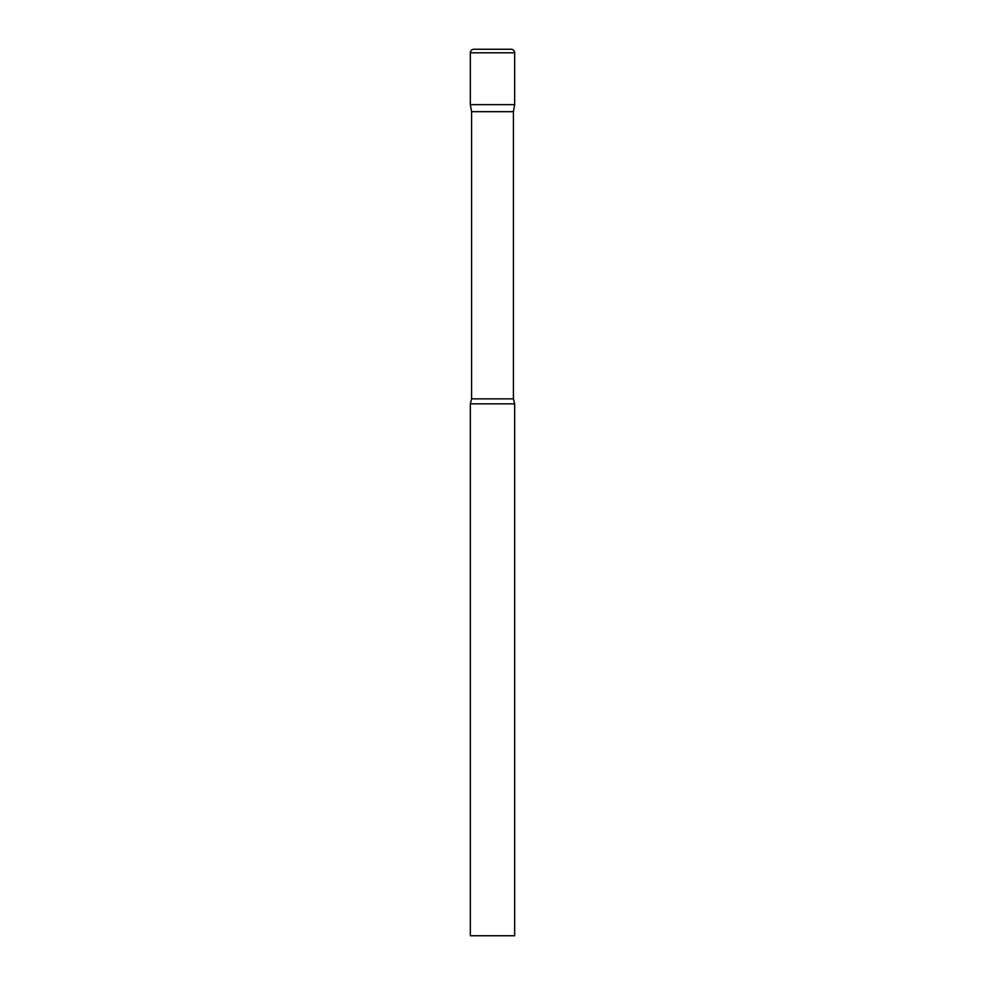<?xml version="1.0" encoding="UTF-8"?>
<svg xmlns="http://www.w3.org/2000/svg" width="985" height="985" viewBox="0 0 985 985"><rect width="100%" height="100%" fill="white"/><g stroke="black" fill="none" stroke-linecap="round" stroke-linejoin="round"><path stroke-width="1.48" d="M513.419 111.674L513.419 398.863L471.581 398.863L471.581 111.674L513.419 111.674L514.663 104.644L470.337 104.644L514.663 104.644L514.663 52.796A3.546 3.546 0 0 0 511.116 49.25L473.883 49.25A3.546 3.546 0 0 0 470.337 52.796L514.663 52.796M471.581 111.674L470.337 104.644L470.337 52.796M492.5 403.85L470.337 403.85L470.337 935.75L514.663 935.75L514.663 403.85L492.5 403.85M471.581 398.863L470.337 403.85M513.419 398.863L514.663 403.85"/></g></svg>
